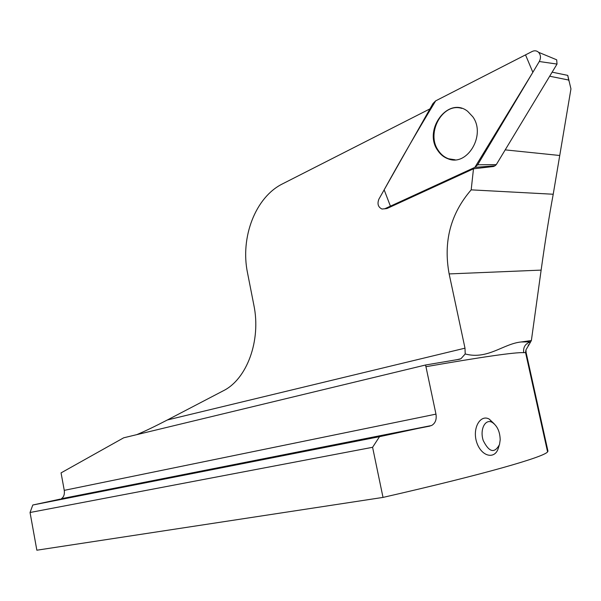 <?xml version="1.0" encoding="UTF-8"?>
<svg xmlns="http://www.w3.org/2000/svg" width="601" height="601" viewBox="0 0 601 601"><rect width="100%" height="100%" fill="white"/><g stroke="black" fill="none" stroke-linecap="round" stroke-linejoin="round"><path stroke-width="0.9" d="M461.808 108.39C442.576 102.268 425.756 133.039 438.272 150.423C440.939 154.472 444.372 157.259 448.579 158.784L455.092 159.791M552.139 72.158L567.757 75.388L570.95 88.888L553.221 194.243L471.184 189.856C450.555 213.678 443.207 241.7 449.142 273.921L464.994 348.167L465.212 353.966C487.681 359.976 503.157 343.84 521.029 341.984L531.374 340.542L541.133 270.112C545.137 241.377 549.171 216.09 553.221 194.243M568.824 80.797L567.757 75.388M549.682 76.222L568.584 80.016M136.735 434.658C144.458 431.45 154.675 426.552 167.386 419.964L223.211 390.83C246.913 379.269 261.277 340.497 253.84 305.03L247.537 272.944C240.122 237.538 255.357 197.203 282.575 183.838L429.955 108.879M384.64 208.825L387.021 208.494L473.483 168.806L471.184 189.856M473.483 168.806L493.459 166.507L494.984 165.808L474.865 167.371L477.66 164.787L539.285 61.512C541.073 57.996 540.825 54.916 538.549 52.287C536.693 50.634 534.582 50.364 532.216 51.453L435.657 100.87L432.998 103.507L378.893 199.149C377.082 203.889 378.127 207.187 382.018 209.043L384.805 208.75L474.865 167.371M494.21 423.825L489.334 419.182C480.62 413.871 471.86 428.032 476.796 442.637C481.762 457.158 495.382 459.66 498.447 447.7L499.13 445.664M527.475 359.714L527.4 360.878M429.985 426.071L61.302 498.732C63.774 497.155 64.765 494.36 64.262 490.356L435.965 414.134C436.799 419.521 435.334 423.314 431.571 425.523L379.516 436.679L372.59 447.294L383.017 497.41C485.353 474.031 544.213 456.933 547.579 451.877L547.969 451.163L526.108 352.554L523.696 352.644C523.043 347.153 525.364 343.547 530.653 341.834L531.374 340.542M435.965 414.134L425.591 364.995L123.686 437.806L61.062 472.882L64.262 490.356M60.28 499.108L32.8 505.013L30.05 512.495L36.849 550.208L383.017 497.41M372.59 447.294L30.05 512.495M528.099 345.012L529 344.794L529.556 343.802L525.958 349.85L526.108 352.554M379.516 436.679L32.8 505.013M425.591 364.995L459.457 359.263L460.922 358.744L465.212 353.966M529.556 343.802L530.653 341.834L521.029 341.984M500.197 439.782C499.949 431.743 497.35 425.981 492.407 422.503C485.338 418.213 479.508 429.437 483.249 440.563C489.124 452.335 494.548 453.657 499.506 444.53L500.197 439.782M554.993 59.101L556.684 59.799L557.022 64.074L496.298 164.614L494.984 165.808M472.807 116.782L467.668 111.328C448.301 95.724 422.856 129.884 437.708 150.415C440.383 154.48 443.823 157.274 448.045 158.799C467.09 166.935 486.307 135.112 472.807 116.782M435.665 100.863C417.485 130.898 400.319 160.55 384.159 189.833L390.425 206.173L474.858 167.371L532.854 72.293L525.522 54.879L435.665 100.863M505.201 149.874L559.396 155.456M464.994 348.167L167.386 419.964M523.696 352.644C515.049 352.186 482.423 356.874 425.839 366.715M526.198 355.461L526.716 355.341M541.133 270.112L449.142 273.921M384.805 208.75L387.021 208.494M557.022 64.074L539.285 61.512M477.66 164.787L496.298 164.614M547.579 451.877L525.552 352.532M431.571 425.523L61.302 498.732M460.922 358.744L457.113 359.646M525.95 349.85L525.544 352.562M492.407 422.503L489.334 419.182M556.684 59.799L538.549 52.287M448.579 158.784L448.045 158.799"/></g></svg>
